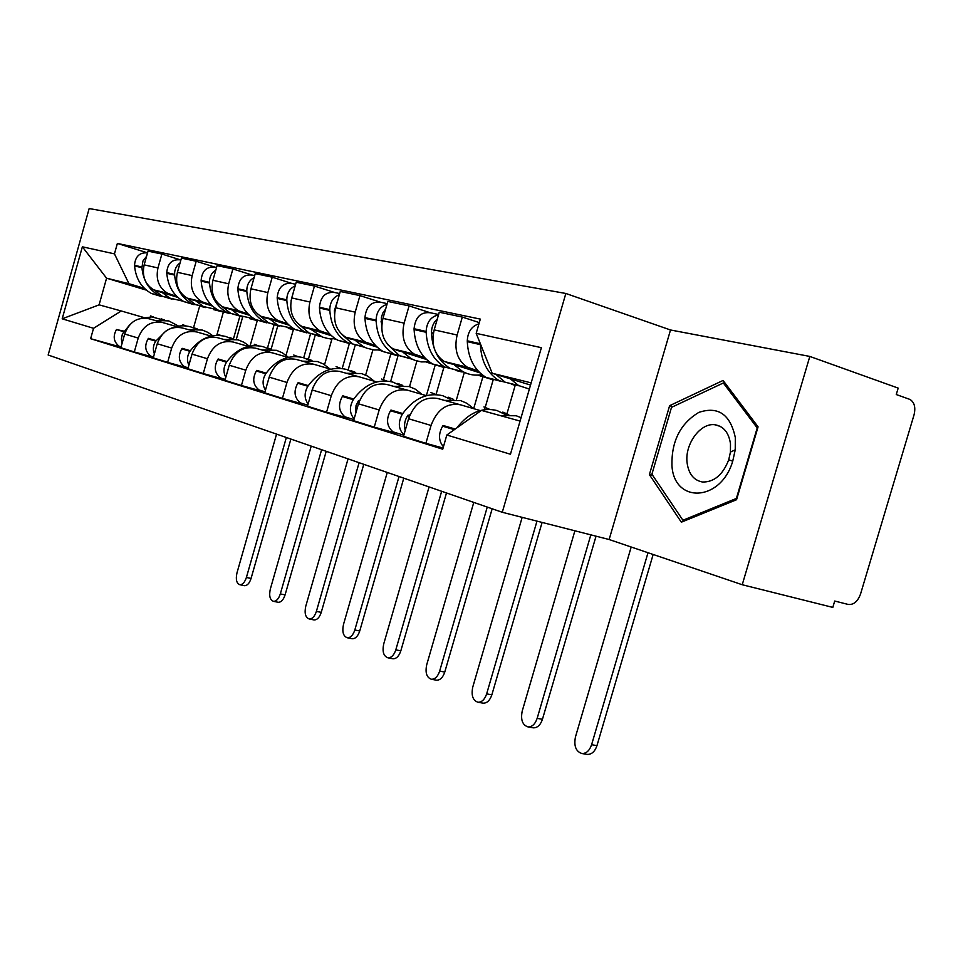 <?xml version="1.0" encoding="UTF-8"?>
<svg xmlns="http://www.w3.org/2000/svg" width="963" height="963" viewBox="0 0 963 963"><rect width="100%" height="100%" fill="white"/><g stroke="black" fill="none" stroke-linecap="round" stroke-linejoin="round"><path stroke-width="1.44" d="M565.847 293.474L89.162 208.55L48.15 355.01L502.277 512.28L609.134 539.521L742.232 584.734L832.814 607.4L834.704 601.032L848.174 604.439C853.627 605.005 857.756 601.526 860.549 594.015L914.031 414.909C915.789 407.493 914.453 402.353 910.035 399.464L896.264 394.541L898.178 388.113L809.823 356.43L670.513 329.984L565.847 293.474L502.277 512.28M742.232 584.734L809.823 356.43M477.973 370.863L467.356 367.192C457.293 360.379 453.886 349.653 457.136 335.016L462.312 317.068L439.26 312.229L434.181 329.876C430.991 344.248 434.397 354.805 444.388 361.534L479.875 372.813M460.374 404.773L437.575 398.477C424.226 396.299 414.559 403.052 408.589 418.749L431.051 425.453C437.118 409.48 446.892 402.582 460.374 404.773L480.164 410.551M431.051 425.453L425.887 443.329L443.064 448.024M479.297 322.605L462.312 317.068M408.589 418.749L403.521 436.311L425.887 443.329M424.707 357.682L414.319 354.119C404.436 347.511 401.029 337.182 404.123 323.135L409.082 305.897L387.824 301.443L382.961 318.392C379.928 332.211 383.322 342.371 393.133 348.895L426.465 359.464M507.092 413.271L515.181 385.369L511.798 384.333M483.282 375.606L480.826 374.86M506.694 414.632L506.971 413.693M395.372 432.941L374.246 427.139L379.181 409.973C385.019 394.637 394.529 388.053 407.722 390.232L426.368 395.673L435.264 364.833M429.751 312.59L409.082 305.897M407.722 390.232L386.681 384.418C373.608 382.251 364.207 388.715 358.465 403.798L353.614 420.675L374.246 427.139M477.756 375.125L493.176 379.843L485.232 407.313M485.208 407.361L484.558 409.636M375.51 345.512L365.338 342.034C355.636 335.642 352.253 325.687 355.203 312.168L359.945 295.593L340.276 291.464L335.618 307.775C332.729 321.076 336.099 330.887 345.729 337.206L377.135 347.137M462.18 371.947L457.919 370.647M456.45 399.693L464.274 372.585M347.258 417.882L326.565 412.2L331.296 395.685C336.918 380.951 346.174 374.643 359.091 376.798L376.714 381.938M380.204 302.105L359.945 295.593M359.091 376.798L339.614 371.417C326.818 369.274 317.658 375.462 312.132 389.967L307.486 406.217L326.565 412.2M426.308 362.112L443.859 367.457L436.215 393.927M430.762 392.435L436.022 394.589M329.912 334.233L319.969 330.851C310.447 324.639 307.089 315.033 309.905 302.009L314.456 286.047L296.207 282.219L291.729 297.94C288.972 310.76 292.319 320.234 301.756 326.361L331.428 335.726M412.08 359.211L408.035 357.983M409.528 386.644L416.907 361.005M302.671 403.942L282.424 398.357L286.962 382.455C292.379 368.263 301.395 362.232 314.034 364.351L330.73 369.214M334.305 292.391L314.456 286.047M314.034 364.351L295.954 359.355C283.435 357.249 274.515 363.171 269.171 377.147L264.717 392.808L282.424 398.357M397.96 356.021L390.629 381.529M378.64 350.051L382.805 351.314M386.464 352.434L396.997 355.624M287.564 323.761L277.813 320.45C268.484 314.432 265.162 305.139 267.846 292.583L272.228 277.188L255.255 273.624L250.946 288.792C248.31 301.166 251.62 310.327 260.877 316.273L288.96 325.133M363.797 346.861L361.751 346.247M365.651 375.076L372.91 349.798M261.25 390.99L241.424 385.513L245.794 370.177C251.018 356.491 259.805 350.688 272.168 352.783L288.021 357.405M291.669 283.375L272.228 277.188M272.168 352.783L255.339 348.137C243.097 346.054 234.394 351.76 229.242 365.242L224.957 380.349L241.424 385.513M355.13 345.488L348.112 369.973M334.342 338.868L336.484 339.518M343.911 341.757L349.136 343.346M248.093 313.998L238.559 310.772C229.411 304.922 226.112 295.93 228.688 283.808L232.902 268.942L217.072 265.619L212.931 280.269C210.403 292.222 213.678 301.094 222.754 306.872L249.405 315.262M324.579 364.676L331.838 339.313L330.237 338.832M222.658 378.916L203.265 373.548L207.454 358.742C212.51 345.524 221.081 339.951 233.178 342.021L248.261 346.403M251.945 274.973L232.902 268.942M233.178 342.021L217.469 337.676C205.492 335.63 197.006 341.107 192.022 354.131L187.893 368.733L203.265 373.548M315.238 335.172L308.425 359.043M304.152 331.79L305.042 332.066M211.246 304.886L201.905 301.744C192.937 296.05 189.675 287.347 192.155 275.611L196.211 261.238L181.417 258.132L177.421 272.312C174.989 283.88 178.227 292.475 187.123 298.097L212.474 306.053M286.059 355.251L293.354 329.647L289.442 328.467M186.617 367.649L167.634 362.377L171.679 348.064C176.566 335.293 184.932 329.924 196.765 331.958L211.15 336.135M214.869 267.124L196.211 261.238M196.765 331.958L182.079 327.901C170.343 325.879 162.073 331.164 157.246 343.755L153.261 357.875L167.634 362.377M275.659 325.085L277.813 325.735L271.217 348.883M176.747 296.351L167.61 293.282C158.811 287.744 155.597 279.306 157.968 267.955L161.892 254.039L148.025 251.126L144.161 264.861C141.826 276.056 145.028 284.398 153.755 289.863L177.902 297.435M250.043 346.03L257.277 320.583L251.307 318.789M152.9 357.092L134.302 351.94L138.215 338.073C142.945 325.711 151.107 320.535 162.687 322.545L176.434 326.541M180.165 259.781L161.892 254.039M162.687 322.545L148.928 318.741C137.444 316.743 129.367 321.847 124.696 334.041L120.844 347.715L134.302 351.94M242.64 317.02L236.296 339.385M238.439 315.635L241.544 316.574M257.277 320.583L249.634 318.657M293.354 329.647L288.286 328.371M279.005 326.036L277.813 325.735M331.838 339.313L329.719 338.783M319.764 336.28L315.455 335.196M461.53 371.887L456.125 370.538M531.167 382.865L492.201 373.259L530.529 385.068M492.201 373.259L476.191 333.354L541.387 347.679L510.45 454.235L446.82 435.011L481.452 410.407L520.08 421.072M146.364 290.128L106.58 278.187L99.093 304.85L121.266 310.977L93.543 328.299L90.63 338.687L442.727 449.203L446.82 435.011M93.543 328.299L62.186 318.813L82.361 246.805L114.453 253.859L128.934 283.7L106.58 278.187L82.361 246.805M476.191 333.354L480.308 319.102L117.378 243.434L114.453 253.859M670.513 329.984L609.134 539.521M649.387 474.639L681.347 522.187L736.551 499.725L758.074 426.838L723.069 380.457L669.622 405.688L649.387 474.639L652.866 475.638M192.516 303.971L189.23 302.984M199.594 306.318L193.503 327.877M216.759 335.377L223.368 312.06L215.568 309.725M144.402 288.346L128.934 283.7M223.368 312.06L213.473 309.58M205.36 307.534L201.833 306.655M121.266 310.977L143.872 317.537M121.001 347.137L90.63 338.687M161.242 296.448L151.492 293.522C141.441 287.865 135.807 278.68 134.579 265.981L134.531 265.319C135.241 256.447 139.575 252.294 147.544 252.872L117.378 243.434M99.093 304.85L62.186 318.813M672.884 406.723L669.622 405.688M489.698 409.359L483.92 406.952M505.599 414.704L496.992 410.527C481.945 406.988 468.572 412.766 456.895 427.861M502.806 412.104L508.753 414.608M521.067 417.677L516.252 415.775L500.218 415.595M631.186 547.02L575.465 736.912C573.719 745.964 575.874 751.501 581.917 753.523C586.311 753.608 589.525 750.671 591.595 744.724L596.964 745.639C594.905 751.573 591.679 754.498 587.286 754.414L586.708 754.318M455.21 429.053L443.1 425.477L442.619 426.188C438.261 434.012 438.526 440.885 443.425 446.784M519.141 385.85L505.142 382.191L495.909 374.402M510.342 378.844L518.648 385.573L529.373 389.052M478.936 323.833C471.665 326.12 467.777 331.778 467.284 340.794L467.296 341.648C468.174 358.417 474.458 370.334 486.171 377.436L499.929 381.059M480.381 343.791L480.393 344.634C481.247 361.546 487.543 373.584 499.303 380.722L513.845 384.369M648.003 552.726L591.595 744.724M596.964 745.639L653.155 554.483M735.311 437.551C730.339 414.367 718.205 405.977 698.885 412.369C680.444 423.443 671.452 441.114 671.933 465.394C673.871 503.769 720.673 502.18 732.735 461.193L735.238 449.817L735.311 437.551M730.484 443.75C728.798 432.676 723.682 426.356 715.136 424.791C700.534 422.324 684.609 444.124 687.088 462.734C688.629 473.928 693.769 480.356 702.496 482.018C714.125 482.222 722.876 474.819 728.726 459.808L730.436 452.092L730.484 443.75M682.923 520.249L651.903 474.205L671.512 407.361L723.333 382.973L757.219 427.921L736.382 498.449L682.923 520.249L684.837 520.766M725.512 383.695L723.333 382.973M409.263 415.474L410.226 414.283M450.744 399.44L442.811 395.733C427.488 392.194 414.138 398.14 402.775 413.548L402.305 414.246C397.875 422.36 398.417 429.245 403.93 434.891M448.18 397.189L453.645 399.428M482.92 376.714L473.688 408.649L466.899 403.304L460.567 400.572L444.545 400.391M574.899 530.794L522.211 711.103C520.514 719.758 522.44 725.031 528.013 726.921C532.13 726.993 535.175 724.14 537.161 718.35L542.446 719.289C540.46 725.055 537.414 727.908 533.297 727.835L532.72 727.739M402.775 413.548L390.942 410.057L390.484 410.744C385.886 419.399 386.729 426.428 393 431.833L395.709 433.037M405.206 430.461C403.834 425.381 404.616 420.494 407.566 415.799L408.023 415.113L409.66 415.595M463.576 372.007L450.263 368.432C438.695 361.486 432.447 349.846 431.52 333.511L431.496 332.668C431.508 327.083 433.458 322.521 437.31 318.982M454.536 365.049L462.709 371.549C468.752 374.812 475.192 375.847 482.03 374.667M438.49 314.901C430.834 316.622 426.717 322.148 426.14 331.453L426.164 332.295C427.091 348.558 433.338 360.15 444.882 367.084L459.146 370.659M438.598 314.504L430.317 312.758C420.795 311.735 415.378 317.056 414.066 328.72L414.09 329.551C415.041 345.669 421.276 357.165 432.772 364.038L445.857 367.589M590.837 534.862L537.161 718.35M542.446 719.289L596.037 536.186M386.524 380.963L381.625 379.025M400.114 385.393L392.784 382.07C377.761 378.603 364.736 384.261 353.722 399.055L353.277 399.717C349.196 406.904 349.485 413.296 354.131 418.869M397.731 383.418L402.775 385.429M422.119 394.433L415.402 389.196L409.191 386.548L393.518 386.307M522.163 517.348L472.749 687.137C471.1 695.43 472.845 700.462 477.973 702.244C481.837 702.292 484.738 699.499 486.652 693.878L491.852 694.829C489.938 700.438 487.037 703.219 483.173 703.171L482.607 703.074M353.722 399.055L342.792 395.817L342.346 396.467C337.893 404.797 338.759 411.574 344.923 416.81L347.571 417.978M355.552 413.909L356.045 405.459L358.573 400.488L359.5 400.764M412.284 359.223L399.609 355.732L387.86 344.658M381.745 328.708L381.36 317.381L382.937 312.819L385.645 309.015M403.088 352.314L411.117 358.609L414.788 360.294L421.252 361.907L429.293 361.823M386.982 304.38C380.096 306.535 376.461 311.783 376.1 320.113L376.124 320.908C377.135 336.569 383.298 347.763 394.637 354.48L408.613 357.983M387.186 303.622L380.746 302.262C371.429 301.25 366.157 306.354 364.941 317.585L364.965 318.38C365.988 333.896 372.139 344.995 383.43 351.676L395.913 355.13M536.981 521.127L486.652 693.878M491.852 694.829L542.097 522.428M340.613 368.348L336.075 366.59M353.228 372.404L346.427 369.419C331.717 366.012 319.018 371.417 308.316 385.633L307.883 386.259C304.139 392.663 304.224 398.574 308.124 403.991M351.026 370.671L355.684 372.488M374.354 381.252L367.746 376.148L361.643 373.572L346.307 373.271M473.772 502.409L426.693 664.831C425.092 672.776 426.657 677.579 431.412 679.264C435.047 679.3 437.804 676.58 439.658 671.103L444.762 672.066C442.908 677.531 440.163 680.239 436.516 680.203L435.974 680.107M308.316 385.633L298.181 382.636L297.748 383.262C293.45 391.267 294.317 397.803 300.372 402.883L302.972 404.027M309.701 398.465L313.131 387.054M364.821 347.366L352.711 343.972L342.202 334.739M334.546 313.661L334.378 310.652L337.844 299.962M355.479 340.541L363.376 346.644L366.843 348.233L374.21 349.966L380.541 349.894M339.349 294.726C333.186 297.17 330.008 302.129 329.791 309.605L329.815 310.387C330.887 325.482 336.978 336.292 348.1 342.816L361.787 346.247M339.674 293.571L334.811 292.535C325.699 291.536 320.571 296.435 319.451 307.257L319.475 308.028C320.559 323.002 326.626 333.728 337.7 340.204L349.617 343.574M487.254 507.068L439.658 671.103M444.762 672.066L492.165 508.777M297.94 356.635L293.727 355.034M309.689 360.367L303.369 357.658C288.96 354.312 276.562 359.488 266.185 373.163L265.764 373.776C262.321 379.494 262.225 384.947 265.475 390.147M307.642 358.826L311.952 360.475M330.02 369.01L323.496 364.038L317.513 361.522L302.514 361.173M429.077 486.929L383.707 643.994C382.142 651.626 383.563 656.236 387.981 657.825C391.399 657.849 394.011 655.189 395.805 649.856L400.825 650.832C399.031 656.152 396.419 658.8 392.988 658.776L392.471 658.68M266.185 373.163L256.748 370.382L256.339 370.984C252.162 378.7 253.052 385.019 258.987 389.955L261.527 391.074M320.739 336.364L309.159 333.054L299.457 324.892M311.326 329.623L322.364 337.038L328.142 338.579L335.329 338.783M295.184 285.83C289.694 288.455 286.902 293.125 286.805 299.854L286.842 300.6C287.949 315.178 293.968 325.638 304.874 331.97L318.284 335.341M295.629 284.254L292.15 283.507C283.23 282.508 278.247 287.239 277.188 297.675L277.224 298.422C278.343 312.879 284.338 323.255 295.196 329.551L306.607 332.825M267.257 383.9L269.796 375.233M390.858 353.77L383.467 379.53M383.43 379.627L383.057 380.939M291.067 300.817L293.474 291.825M441.656 491.286L395.805 649.856M400.825 650.832L446.495 492.96M258.18 345.717L254.268 344.26M269.146 349.172L263.26 346.716C249.152 343.43 237.054 348.377 226.955 361.57L226.546 362.16C223.392 367.264 223.151 372.296 225.836 377.243M267.245 347.799L271.253 349.304M288.431 357.309L282.315 352.771L276.453 350.315L261.78 349.918M387.258 472.448L343.478 624.505C341.961 631.848 343.249 636.278 347.354 637.783C350.592 637.783 353.072 635.183 354.817 629.995L359.741 630.97C358.007 636.158 355.516 638.746 352.277 638.734L351.784 638.638M226.955 361.57L218.168 358.97L217.77 359.56C213.714 366.999 214.605 373.114 220.443 377.905L222.922 379.001M279.715 326.108L268.617 322.882L259.492 315.467M270.254 319.463L277.85 325.205L293.294 328.443M254.124 277.609C249.261 280.329 246.817 284.723 246.805 290.79L246.841 291.512C247.997 305.596 253.919 315.72 264.62 321.883L277.765 325.181M254.689 275.587L252.414 275.105C243.687 274.106 238.824 278.668 237.849 288.756L237.885 289.466C239.041 303.453 244.939 313.505 255.604 319.62L266.546 322.81M227.99 369.648L229.11 365.699M349.376 343.454L342.274 368.275M250.91 288.936L252.029 284.976M399.031 476.529L354.817 629.995M359.741 630.97L403.786 478.166M221.045 335.533L217.409 334.197M231.301 338.735L225.811 336.484C211.992 333.27 200.172 338.025 190.361 350.749L189.964 351.314C187.075 355.889 186.714 360.511 188.904 365.17M229.543 337.507L233.263 338.88M249.357 346.162L243.88 342.25L238.138 339.855L223.777 339.421M348.052 458.87L305.765 606.233C304.284 613.299 305.452 617.56 309.279 618.992C312.337 618.98 314.708 616.44 316.394 611.385L321.245 612.36C319.56 617.415 317.188 619.943 314.119 619.943L313.649 619.859M190.361 350.749L182.151 348.329L181.754 348.883C177.83 356.081 178.721 362.004 184.439 366.662L186.882 367.722M241.436 316.526L230.783 313.396L222.104 306.523M231.951 309.99L239.402 315.563L254.088 318.765M215.844 269.989C211.547 272.746 209.44 276.863 209.489 282.328L209.525 283.026C210.704 296.652 216.543 306.463 227.039 312.457L239.643 315.683M216.543 267.509L215.315 267.245C206.768 266.269 202.037 270.663 201.123 280.426L201.159 281.124C202.338 294.642 208.164 304.392 218.613 310.351L229.122 313.444M310.423 334.233L303.706 357.755M359.103 462.697L316.394 611.385M321.245 612.36L363.773 464.31M186.28 326L182.898 324.772M195.898 328.985L190.77 326.914C184.15 325.061 177.505 325.542 170.836 328.383M194.261 327.877L197.728 329.141M212.835 335.798L207.948 332.404L202.314 330.068L188.267 329.611M311.218 446.11L270.326 589.055C268.882 595.88 269.953 599.973 273.528 601.345C276.429 601.321 278.692 598.842 280.329 593.906L285.084 594.881C283.447 599.805 281.184 602.284 278.271 602.296L277.826 602.212M165.696 331.212L155.753 341.179C153.105 345.272 152.66 349.509 154.393 353.866M156.138 340.637L148.446 338.362L148.061 338.904C144.245 345.861 145.148 351.603 150.758 356.129L153.141 357.165M205.625 307.57L195.381 304.525L187.063 298.061M196.139 301.13L203.458 306.547L217.457 309.713M180.069 262.899C176.313 265.656 174.496 269.484 174.592 274.407L174.628 275.081C175.844 288.286 181.586 297.808 191.878 303.646L203.951 306.8M180.9 259.962L180.599 259.902C172.233 258.939 167.622 263.176 166.755 272.625L166.792 273.299C168.007 286.408 173.725 295.858 183.981 301.66L194.093 304.681M274.058 324.916L267.413 348.281M321.618 449.709L280.329 593.906M285.084 594.881L326.216 451.298M153.683 317.068L150.505 315.924M162.711 319.848L151.901 316.899L140.851 318.38M161.182 318.837L164.42 320.017M178.624 326.12L168.742 320.908L154.983 320.414M276.562 434.108L236.97 572.901C235.562 579.485 236.537 583.434 239.883 584.734C242.64 584.697 244.807 582.278 246.396 577.463L251.066 578.438C249.477 583.241 247.31 585.66 244.554 585.697L244.133 585.612M129.644 324.916L122.409 333.956L121.35 339.048L122.096 343.237M124.058 331.152L116.475 329.539C112.755 336.28 113.658 341.853 119.159 346.259L121.013 347.125M172.064 299.168L162.193 296.207L154.056 289.935M162.591 292.836L169.777 298.097L183.151 301.214M146.569 256.302L142.945 260.997L141.934 267.654C143.15 280.45 148.82 289.694 158.907 295.376L170.487 298.458M239.907 316.081L233.528 338.591M286.348 437.503L246.396 577.463M251.066 578.438L290.874 439.068M156.728 291.067L170.607 294.497M190.156 299.324L204.963 302.984M225.848 308.148L241.677 312.06M264.031 317.585L281.003 321.774M304.982 327.697L323.219 332.199M349.015 338.579L368.66 343.43M396.491 350.303L417.701 355.54M447.819 362.979L470.811 368.66M157.246 343.755L171.679 348.064M192.022 354.131L207.454 358.742M229.242 365.242L245.794 370.177M269.171 377.147L286.962 382.455M312.132 389.967L331.296 395.685M358.465 403.798L379.181 409.973M124.696 334.041L138.215 338.073M177.421 272.312L192.155 275.611M212.931 280.269L228.688 283.808M250.946 288.792L267.846 292.583M291.729 297.94L309.905 302.009M335.618 307.775L355.203 312.168M382.961 318.392L404.123 323.135M434.181 329.876L457.136 335.016M144.161 264.861L157.968 267.955M442.619 426.188L454.355 429.667M467.284 340.794L480.368 343.755M467.296 341.648L480.393 344.634M390.484 410.744L402.305 414.246M407.566 415.799L409.383 416.341M431.52 333.511L433.278 333.908M431.496 332.668L433.41 333.114M414.066 328.72L426.14 331.453M414.09 329.551L426.164 332.295M342.346 396.467L353.277 399.717M358.128 401.15L359.223 401.475M381.071 322.039L382.094 322.268M381.047 321.233L382.227 321.498M364.941 317.585L376.1 320.113M364.965 318.38L376.124 320.908M297.748 383.262L307.883 386.259M319.451 307.257L329.791 309.605M319.475 308.028L329.815 310.387M256.339 370.984L265.764 373.776M277.188 297.675L286.805 299.854M277.224 298.422L286.842 300.6M217.77 359.56L226.546 362.16M237.849 288.756L246.805 290.79M237.885 289.466L246.841 291.512M181.754 348.883L189.964 351.314M201.123 280.426L209.489 282.328M201.159 281.124L209.525 283.026M148.061 338.904L155.753 341.179M166.755 272.625L174.592 274.407M166.792 273.299L174.628 275.081M116.475 329.539L123.685 331.681M134.531 265.319L141.886 266.992M134.579 265.981L141.934 267.654M153.755 289.863L167.61 293.282M444.388 361.534L467.356 367.192M393.133 348.895L414.319 354.119M345.729 337.206L365.338 342.034M301.756 326.361L319.969 330.851M260.877 316.273L277.813 320.45M222.754 306.872L238.559 310.772M187.123 298.097L201.905 301.744M581.917 753.523L587.286 754.414M505.142 382.191L518.648 385.573M486.171 377.436L499.303 380.722M720.312 426.428L715.136 424.791M730.436 452.092L735.238 449.817M728.726 459.808L732.735 461.193M528.013 726.921L533.297 727.835M393 431.833L403.846 435.216M450.263 368.432L462.709 371.549M432.772 364.038L444.882 367.084M477.973 702.244L483.173 703.171M344.923 416.81L353.927 419.615M399.609 355.732L411.117 358.609M383.43 351.676L394.637 354.48M431.412 679.264L436.516 680.203M300.372 402.883L307.775 405.194M352.711 343.972L363.376 346.644M337.7 340.204L348.1 342.816M387.981 657.825L392.988 658.776M258.987 389.955L264.994 391.833M309.159 333.054L319.078 335.533M295.196 329.551L304.874 331.97M347.354 637.783L352.277 638.734M220.443 377.905L225.222 379.398M268.617 322.882L277.85 325.205M255.604 319.62L264.62 321.883M309.279 618.992L314.119 619.943M184.439 366.662L188.146 367.818M230.783 313.396L239.402 315.563M218.613 310.351L227.039 312.457M273.528 601.345L278.271 602.296M150.758 356.129L153.514 356.996M195.381 304.525L203.458 306.547M183.981 301.66L191.878 303.646M239.883 584.734L244.554 585.697M119.159 346.259L121.085 346.861M162.193 296.207L169.777 298.097M151.492 293.522L158.907 295.376"/></g></svg>
